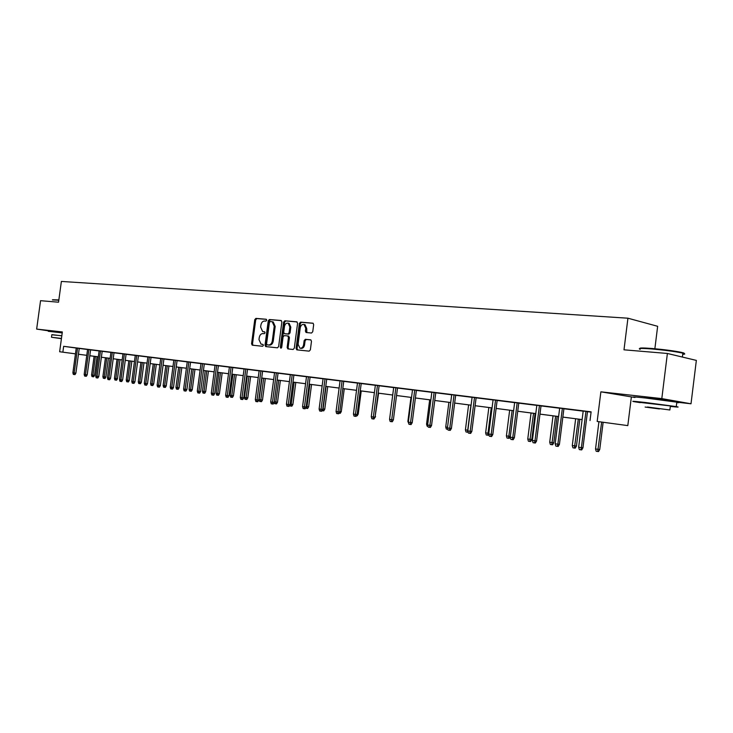 <?xml version="1.0" encoding="UTF-8"?>
<svg xmlns="http://www.w3.org/2000/svg" width="733" height="733" viewBox="0 0 733 733"><rect width="100%" height="100%" fill="white"/><g stroke="black" fill="none" stroke-linecap="round" stroke-linejoin="round"><path stroke-width="1.1" d="M266.72 320.248L266.161 319.249L255.899 318.388L254.763 319.643L251.566 343.75L252.216 345.17L262.588 346.269L263.394 345.39L262.936 344.391L261.067 344.144L258.978 339.608L259.244 337.583C259.775 334.99 260.994 333.652 262.909 333.57L264.246 333.698L265.053 332.819L264.613 331.829L262.643 331.573L260.636 327.083L260.902 325.067C261.434 322.474 262.661 321.127 264.576 321.027L265.914 321.136L266.72 320.248M644.591 397.726L649.649 397.817L669.018 400.401C671.052 400.786 670.475 400.832 667.296 400.548M54.792 331.637L62.278 332.416M676.761 402.628C679.409 402.802 679.427 402.655 676.816 402.17L691.008 403.791L696.35 360.398L667.387 353.471L623.994 349.815L627.934 318.204L61.38 281.435L58.539 302.207L40.553 300.686L36.65 329.09L54.773 331.765M691.008 403.791L661.807 398.605L600.877 391.825L597.175 421.457L627.805 425.607L597.175 421.457M667.387 353.471L661.807 398.605M311.516 333.029L312.744 331.719L313.669 324.646L313.037 323.216L300.585 322.135L299.376 323.436L296.086 348.377L296.773 349.843L309.134 351.153L310.361 349.861L311.479 341.312L310.81 339.855L305.368 339.306L304.149 340.598L303.59 344.812C303.022 347.332 301.785 348.45 299.907 348.166L298.084 344.263L300.246 327.816C300.86 325.214 302.143 324.105 304.076 324.481L305.762 328.311L305.404 331.059L306.055 332.498L311.516 333.029M59.639 351.748L75.462 353.847L59.639 351.748L62.342 331.948L36.65 329.09M590.028 420.531L591.119 411.845L63.652 346.324L62.855 352.161M281.884 321.952L281.06 320.495L269.405 319.524L268.251 320.788L265.025 345.151L265.685 346.581L277.45 347.827L278.632 346.562L281.884 321.952M284.807 320.816L296.746 321.814L297.589 323.28L294.299 348.193L293.099 349.476L287.831 348.899L287.153 347.451L288.472 337.4L287.648 335.925L284.276 335.604L283.094 336.878L281.719 347.305L280.794 348.166L280.318 347.158L283.625 322.099L284.807 320.816L297.112 321.943M654.871 348.734L657.648 326.295L627.934 318.204M89.802 355.716L98.332 356.815L89.793 355.762M600.877 391.825L634.998 397.497M631.351 397.084L627.805 425.607M78.458 354.241L86.778 355.322L78.458 354.259M562.852 417.077L582.112 419.578L562.852 417.104M558.61 416.555L539.964 414.136M535.786 413.595L517.736 411.25M496.122 408.428L513.613 410.691L496.122 408.446M492.054 407.924L475.103 405.725L492.054 407.896M471.09 405.202L454.662 403.068L471.09 405.175M450.694 402.554L434.77 400.484M430.857 399.98L415.4 397.973L430.857 399.952M396.535 395.508L411.534 397.451L396.535 395.527M392.723 395.032L378.164 393.145M374.389 392.65L360.251 390.817M356.531 390.341L342.797 388.554L356.531 390.313M339.122 388.078L325.773 386.346L339.122 388.059M322.144 385.879L309.17 384.193L322.144 385.851M305.579 383.726L292.962 382.085L305.579 383.707M289.416 381.627L277.147 380.033L289.416 381.609M273.638 379.584L261.708 378.036M246.636 376.056L258.245 377.568L246.627 376.075M243.2 375.635L231.903 374.169L243.2 375.617M228.504 373.729L217.509 372.3M214.146 371.86L203.435 370.477M189.682 368.672L200.118 370.028L189.682 368.69M176.232 366.921L186.402 368.241L176.232 366.94M172.979 366.518L163.074 365.236L172.988 366.5M159.858 364.823L150.201 363.568L159.858 364.805M147.021 363.156L137.602 361.928L147.021 363.137M125.279 360.315L134.46 361.506L125.27 360.334M122.154 359.93L113.203 358.767L122.164 359.912M101.383 357.218L110.115 358.345L101.383 357.237M203.435 370.458L214.155 371.842M217.509 372.282L228.513 373.711M261.708 378.017L273.647 379.566M360.26 390.799L374.398 392.631M378.164 393.117L392.723 395.014M434.77 400.465L450.703 402.527M517.736 411.231L535.786 413.568M539.964 414.108L558.619 416.527M79.246 348.459L87.575 349.494M90.599 349.87L99.129 350.933M102.18 351.318L110.921 352.399M114.009 352.784L122.97 353.902M126.094 354.286L135.275 355.432M138.427 355.826L147.855 356.998M151.035 357.392L160.701 358.593M163.917 358.996L173.831 360.224M177.074 360.627L187.254 361.9M190.534 362.304L200.979 363.605M204.296 364.017L215.016 365.355M218.379 365.767L229.383 367.141M232.773 367.563L244.08 368.965M247.516 369.395L259.134 370.843M262.606 371.274L274.545 372.758M278.054 373.198L290.323 374.719M293.878 375.159L306.495 376.735M310.086 377.183L323.07 378.796M326.707 379.245L340.057 380.903M343.731 381.362L357.475 383.075M361.204 383.542L375.351 385.301M379.117 385.769L393.685 387.583M397.506 388.05L412.514 389.919M416.371 390.405L431.838 392.329M435.75 392.815L451.693 394.794M455.66 395.289L472.098 397.332M476.111 397.836L493.071 399.943M497.139 400.447L514.639 402.628M518.762 403.141L536.822 405.386M541.009 405.908L559.664 408.226M563.897 408.757L583.175 411.158M587.472 411.689L591.082 412.138M63.652 346.324L76.25 348.056M583.184 411.048L587.481 411.579M559.673 408.125L563.915 408.647M536.84 405.285L541.018 405.798M514.648 402.527L518.772 403.04M493.08 399.842L497.148 400.346M472.107 397.231L476.129 397.735M454.039 394.94L449.769 428.274L451.409 428.448L450.264 430.372L449.356 430.271L449.769 428.274L447.442 427.925L451.711 394.656L449.329 394.363L455.669 395.188M431.847 392.228L435.769 392.714M412.523 389.828L416.39 390.304M393.694 387.482L399.751 388.233L397.515 387.959L393.383 419.908L391.706 419.725L395.847 387.711M375.36 385.201L381.316 385.943L379.126 385.668L375.039 417.205L373.354 417.022L377.458 385.421M357.493 382.974L361.213 383.441M339.736 412.01L338.673 413.788L337.73 413.687L338.041 411.818L336.053 411.525L340.075 380.775L337.977 380.519L345.848 381.536L343.75 381.27L339.736 412.01L338.041 411.818L342.064 381.023M322.74 409.509L321.686 411.268L320.742 411.158L321.036 409.316L319.102 409.032L323.088 378.668L321.036 378.411L328.769 379.41L326.716 379.153L322.74 409.509L321.036 409.316L325.021 378.906M306.504 376.634L310.105 377.092M292.192 374.82L288.28 404.497L289.993 404.689L288.958 406.403L288.014 406.293L288.28 404.497L286.438 404.222L290.341 374.59L288.371 374.352L293.887 375.076M274.554 372.666L280.006 373.344L278.064 373.106L274.206 402.362L272.493 402.17L276.359 372.859M259.143 370.742L264.512 371.42L262.616 371.182L258.786 400.099L257.072 399.897L260.911 370.935M244.098 368.873L249.394 369.542L247.525 369.313L243.741 397.882L242.018 397.68L245.821 369.056M229.392 367.05L234.615 367.7L232.792 367.471L229.035 395.719L227.312 395.518L231.078 367.224M215.035 365.263L220.184 365.904L218.388 365.685L214.668 393.603L212.946 393.401L216.675 365.437M200.989 363.513L204.305 363.935M187.263 361.809L190.543 362.221M173.464 387.537L172.521 389.095L171.568 388.985L171.751 387.336L170.221 387.116L173.84 360.114L172.145 359.903L178.788 360.764L177.093 360.554L173.464 387.537L171.751 387.336L175.379 360.306M160.335 385.604L159.4 387.152L158.447 387.033L158.612 385.402L157.119 385.182L160.71 358.483L159.052 358.272L165.594 359.124L163.926 358.913L160.335 385.604L158.612 385.402L162.213 358.666M147.864 356.907L152.684 357.512L151.044 357.31L147.489 383.716L145.766 383.515L149.33 357.063M134.909 381.866L134.002 383.377L133.04 383.258L133.195 381.664L131.766 381.453L135.293 355.322L133.69 355.12L140.049 355.945L138.436 355.743L134.909 381.866L133.195 381.664L136.732 355.496M124.399 353.966L120.89 379.85L122.603 380.051L121.696 381.545L120.743 381.435L120.89 379.85L119.488 379.639L122.988 353.792L121.412 353.59L126.103 354.213M112.314 352.463L108.841 378.072L110.555 378.283L109.657 379.758L108.704 379.648L108.841 378.072L107.467 377.871L110.94 352.289L109.382 352.097L114.018 352.71M100.494 350.997L97.049 376.341L98.753 376.542L97.865 378.008L96.921 377.889L97.049 376.341L95.702 376.139L99.138 350.823L97.617 350.64L102.189 351.235M87.584 349.412L92.12 349.98L90.608 349.797L87.2 374.838L85.495 374.636L88.904 349.549M77.561 348.138L74.17 372.969L75.875 373.17L75.004 374.609L74.06 374.499L74.17 372.969L72.879 372.785L76.259 347.983L74.784 347.799L79.256 348.386M263.77 331.792L263.165 331.683M264.76 331.912L264.118 331.847M262.203 344.354L261.498 344.235M263.055 344.455L262.46 344.391M266.446 319.368L256.852 318.562L255.716 319.817L252.519 343.905L253.041 345.261M281.417 320.623L270.367 319.698L269.203 320.962L265.987 345.307L266.519 346.682M270.239 321.503L269.423 322.401L266.592 343.804L267.05 344.803L268.571 344.968C270.514 344.904 271.751 343.557 272.291 340.937L274.234 326.249L272.264 321.769L270.239 321.503M268.049 344.968L267.151 344.822M272.355 321.778L273.217 321.943L275.187 326.423L273.253 341.102C272.703 343.722 271.467 345.06 269.524 345.124L268.104 344.977M288.5 336.081L289.434 337.565L288.106 347.607L288.665 349.009M285.76 320.99L284.578 322.273L281.39 348.001M289.856 326.973L288.188 323.189C286.301 322.841 285.064 323.94 284.468 326.497L283.708 332.223L284.349 333.643L287.904 334.001L289.095 332.718L289.856 326.973L290.799 327.147L289.132 323.363L288.417 323.235M285.366 333.836L284.532 333.689M290.799 327.147L290.048 332.892L288.857 334.166L285.485 333.854M304.241 324.517L305.029 324.664L306.715 328.485L306.861 332.599M300.548 348.267L300.86 348.322C302.738 348.606 303.975 347.497 304.543 344.977L303.59 344.812M310.939 339.92L306.321 339.471L305.102 340.763L304.543 344.977M313.183 323.29L301.538 322.318L300.328 323.61L297.048 348.541L297.607 349.943M94.52 375.388L93.659 376.799L92.734 376.698L92.019 376.588L91.57 375.003L94.52 375.388L97.058 356.669M92.734 376.698L95.409 356.458M91.57 375.003L94.108 356.293M75.875 373.17L79.256 348.367M74.06 374.499L73.337 374.389L72.879 372.785M52.62 299.742L58.851 299.907M58.805 300.228L52.382 299.916M61.819 335.751L51.832 334.77M62.213 332.892L48.277 331.307M51.502 337.198L51.851 334.651L61.81 335.815M61.453 338.435L51.493 337.253L61.425 338.683M61.453 338.481L55.112 337.73L61.425 338.646M639.9 348.523C639.176 347.818 643.235 347.809 652.086 348.496C664.217 349.568 673.984 350.86 681.406 352.362C684.695 353.114 685.153 353.553 682.799 353.691M682.725 354.305C685.401 354.222 685.447 353.847 682.863 353.169L681.818 352.93C674.223 351.391 664.208 350.072 651.774 348.963C641.238 348.166 637.371 348.294 640.175 349.329M670.319 406.421C678.071 407.227 680.05 407.291 676.275 406.604L645.141 402.463C633.843 401.198 630.288 400.96 634.466 401.748L640.266 402.646M676.275 406.604L676.816 402.17L645.691 398.028C634.384 396.8 630.829 396.599 635.007 397.423M640.285 402.435L670.383 405.926C672.253 406.256 672.243 406.348 670.347 406.201M647.505 407.017L669.88 409.985L647.505 407.017M659.425 408.959L645.122 407.053L659.425 408.959M105.873 377.055L105.002 378.485L104.077 378.375L103.344 378.265L102.886 376.661L105.873 377.055L108.438 358.144M104.077 378.375L106.78 357.933M102.886 376.661L105.451 357.759M117.454 378.75L116.574 380.198L115.658 380.088L114.907 379.978L114.44 378.356L117.454 378.75L120.038 359.656M115.658 380.088L118.379 359.436M114.44 378.356L117.033 359.262M87.2 374.838L86.32 376.286L85.367 376.176L85.495 374.636L84.176 374.444L87.584 349.384M85.367 376.176L84.634 376.066L84.176 374.444M98.753 376.542L102.199 351.217M96.921 377.889L96.17 377.779L95.702 376.139M129.274 380.491L128.394 381.948L127.469 381.838L126.708 381.728L126.241 380.088L129.274 380.491L131.885 361.195M127.469 381.838L130.227 360.975M126.241 380.088L128.843 360.792M110.555 378.283L114.027 352.683M108.704 379.648L107.943 379.529L107.467 377.871M141.35 382.26L140.452 383.735L139.527 383.625L138.748 383.506L138.28 381.856L141.35 382.26L143.98 362.762M139.527 383.625L142.312 362.542M138.28 381.856L140.91 362.359M122.603 380.051L126.103 354.186M120.743 381.435L119.965 381.316L119.488 379.639M153.673 384.065L152.766 385.558L151.841 385.448L151.044 385.329L150.567 383.661L153.673 384.065L156.321 364.365M151.841 385.448L154.663 364.145M150.567 383.661L153.224 363.962M133.04 383.258L132.252 383.148L131.766 381.453M166.254 385.915L165.346 387.418L164.421 387.308L163.606 387.189L163.129 385.503L166.254 385.915L168.938 365.996M164.421 387.308L167.271 365.785M163.129 385.503L165.805 365.593M147.489 383.716L146.563 385.237L145.61 385.127L145.766 383.515L144.3 383.295L147.864 356.879M145.61 385.127L144.795 385.008L144.3 383.295M179.118 387.803L178.192 389.324L177.267 389.214L176.442 389.095L175.947 387.391L179.118 387.803L181.811 367.673M177.267 389.214L180.153 367.453M175.947 387.391L178.65 367.26M158.447 387.033L157.613 386.914L157.119 385.182M192.257 389.727L191.322 391.266L190.397 391.156L189.545 391.037L189.059 389.305L192.257 389.727L194.978 369.377M190.397 391.156L193.31 369.157M189.059 389.305L191.78 368.965M171.568 388.985L170.716 388.866L170.221 387.116M205.68 391.697L204.745 393.255L203.82 393.145L202.949 393.016L202.445 391.275L205.68 391.697L208.429 371.118M203.82 393.145L206.761 370.907M202.445 391.275L205.194 370.706M219.405 393.713L218.461 395.279L217.536 395.179L216.647 395.05L216.143 393.282L219.405 393.713L222.181 372.905M217.536 395.179L220.514 372.694M216.143 393.282L218.91 372.483M233.442 395.774L232.48 397.359L231.555 397.259L230.648 397.121L230.144 395.344L233.442 395.774L236.237 374.728M231.555 397.259L234.578 374.517M230.144 395.344L232.938 374.297M247.8 397.882L246.829 399.485L245.903 399.384L244.978 399.238L244.456 397.442L247.8 397.882L250.622 376.597M245.903 399.384L248.954 376.377M244.456 397.442L247.278 376.166M262.478 400.035L261.507 401.657L260.582 401.556L259.629 401.409L259.106 399.586L262.478 400.035L265.328 378.503M260.582 401.556L263.669 378.292M259.106 399.586L261.956 378.063M274.279 401.812L277.505 402.234L280.382 380.454M277.505 402.234L276.524 403.883L275.599 403.782L278.723 380.244M275.599 403.782L274.628 403.636L274.224 402.225M290.066 404.13L292.888 404.497L295.793 382.452M292.888 404.497L291.89 406.155L290.974 406.055L294.135 382.241M290.974 406.055L289.975 405.908L289.746 405.102M306.238 406.503L308.639 406.806L311.562 384.504M308.639 406.806L307.631 408.492L306.706 408.382L309.912 384.284M306.706 408.382L305.615 407.979M322.813 408.941L324.765 409.17L327.724 386.603M324.765 409.17L323.748 410.874L322.832 410.773L326.075 386.383M322.832 410.773L322.053 410.654M339.81 411.424L341.285 411.598L344.272 388.747M341.285 411.598L340.259 413.32L339.04 413.174M339.471 412.45L339.342 413.22M188.839 361.974L185.174 389.315L186.897 389.516L185.935 391.092L184.982 390.982L185.174 389.315L183.607 389.086L187.263 361.781M186.897 389.516L190.553 362.203M184.982 390.982L184.111 390.854L183.607 389.086M202.601 363.687L198.9 391.34L200.622 391.532L199.66 393.126L198.707 393.025L198.9 391.34L197.305 391.101L200.998 363.486M200.622 391.532L204.315 363.907M198.707 393.025L197.818 392.888L197.305 391.101M214.668 393.603L213.688 395.215L212.735 395.105L212.946 393.401L211.306 393.163L215.035 365.236M212.735 395.105L211.828 394.968L211.306 393.163M229.035 395.719L228.045 397.35L227.093 397.24L227.312 395.518L225.636 395.27L229.402 367.022M227.093 397.24L226.167 397.103L225.636 395.27M243.741 397.882L242.742 399.531L241.789 399.421L242.018 397.68L240.305 397.433L244.098 368.846M241.789 399.421L240.836 399.283L240.305 397.433M258.786 400.099L257.787 401.766L256.834 401.657L257.072 399.897L255.322 399.641L259.152 370.715M256.834 401.657L255.854 401.519L255.322 399.641M274.206 402.362L273.189 404.057L272.236 403.947L272.493 402.17L270.697 401.904L274.563 372.63M272.236 403.947L271.237 403.801L270.697 401.904M296.984 348.532L296.81 349.852M289.993 404.689L293.896 375.039M288.014 406.293L286.988 406.146L286.438 404.222M308.401 376.835L304.461 406.879L306.165 407.072L305.12 408.803L304.177 408.693L304.461 406.879L302.573 406.595L306.513 376.606M306.165 407.072L310.105 377.055M304.177 408.693L303.132 408.538L302.573 406.595M320.742 411.158L319.67 411.002L319.102 409.032M357.237 413.971L358.217 414.081L361.232 390.946M358.217 414.081L357.173 415.822L356.458 415.748M337.73 413.687L336.63 413.522L336.053 411.525M375.122 416.573L378.613 393.2M375.571 416.628L374.343 418.378M359.536 383.194L355.468 414.383L357.163 414.576L356.082 416.371L355.148 416.271L355.468 414.383L353.434 414.09L357.493 382.947M357.163 414.576L361.222 383.405M355.148 416.271L354.021 416.106L353.434 414.09M375.039 417.205L373.949 419.029L373.015 418.928L373.354 417.022L371.264 416.711L375.369 385.164M373.015 418.928L371.851 418.754L371.264 416.711M408.73 423.5L407.878 421.42L410.975 397.396M407.878 421.42L408.437 421.502M393.383 419.908L392.283 421.75L391.349 421.649L391.706 419.725L389.562 419.404L393.703 387.445M391.349 421.649L390.158 421.475L389.562 419.404M428.017 426.349L427.147 426.221L426.551 424.16L429.685 399.824M426.551 424.16L427.724 424.334M414.731 390.057L410.544 422.492L412.212 422.675L411.094 424.554L410.168 424.453L410.544 422.492L408.345 422.171L412.523 389.782M412.212 422.675L416.39 390.268M410.168 424.453L408.95 424.27L408.345 422.171M447.836 429.272L446.324 429.062L445.728 426.982L448.889 402.316M445.728 426.982L447.533 427.238M447.68 428.741L447.57 429.245M434.119 392.467L429.895 425.342L431.545 425.525L430.418 427.421L429.501 427.321L429.895 425.342L427.632 425.012L431.856 392.182M431.545 425.525L435.769 392.677M429.501 427.321L428.246 427.137L427.632 425.012M468.185 432.259L466.023 431.984L465.409 429.868L467.718 430.207L470.916 405.175M467.297 432.168L467.892 430.225M465.409 429.868L468.607 404.882M451.409 428.448L455.679 395.151M449.356 430.271L448.065 430.079L447.442 427.925M488.874 434.513L488.435 435.265L486.245 434.981L485.631 432.837L487.995 433.185L491.229 407.814M487.564 435.173L487.995 433.185L488.829 433.267M485.631 432.837L488.856 407.502M474.508 397.488L470.192 431.279L471.823 431.453L470.659 433.405L469.752 433.304L470.192 431.279L467.801 430.922L472.116 397.194M471.823 431.453L476.129 397.689M469.752 433.304L468.433 433.111L467.801 430.922M510.342 436.492L509.243 438.343L507.025 438.059L506.402 435.878L508.839 436.236L512.101 410.517M508.381 438.252L508.839 436.236L510.351 436.401M506.402 435.878L509.664 410.205M495.545 400.108L491.183 434.367L492.805 434.541L491.632 436.52L490.734 436.428L491.183 434.367L488.728 434.009L493.089 399.797M492.805 434.541L497.157 400.3M490.734 436.428L489.369 436.217L488.728 434.009M531.801 439.543L530.637 441.513L529.776 441.422L528.392 441.22L527.76 439.012L531.801 439.543L535.09 413.504M529.776 441.422L533.551 413.302M527.76 439.012L531.049 412.981M517.186 402.793L512.779 437.546L514.374 437.711L513.192 439.718L512.303 439.626L512.779 437.546L510.25 437.18L514.658 402.481M514.374 437.711L518.781 402.994M512.303 439.626L510.901 439.424L510.25 437.18M553.809 442.778L552.627 444.766L551.784 444.684L550.355 444.473L549.713 442.237L553.809 442.778L557.135 416.362M551.784 444.684L555.614 416.17M549.713 442.237L553.039 415.831M539.442 405.56L534.989 440.817L536.574 440.982L535.374 443.016L534.494 442.924L534.989 440.817L532.396 440.432L536.84 405.239M536.574 440.982L541.027 405.761M534.494 442.924L533.056 442.714L532.396 440.432M576.44 446.095L575.249 448.12L574.415 448.037L572.949 447.817L572.29 445.554L576.44 446.095L579.803 419.303M574.415 448.037L578.31 419.111M572.29 445.554L575.652 418.763M562.358 408.409L557.859 444.18L559.426 444.345L558.207 446.406L557.337 446.324L557.859 444.18L555.183 443.786L559.682 408.079M559.426 444.345L563.915 408.602M557.337 446.324L555.852 446.104L555.183 443.786M599.741 449.512L598.531 451.565L597.707 451.482L596.195 451.262L595.535 448.962L599.741 449.512L603.131 422.327M597.707 451.482L601.656 422.144M595.535 448.962L598.925 421.787M585.951 411.341L581.397 447.652L582.946 447.808L581.709 449.906L580.857 449.815L581.397 447.652L578.649 447.24L583.193 411.002M582.946 447.808L587.49 411.534M580.857 449.815L579.327 449.595L578.649 447.24M252.519 343.905L251.566 343.75M255.716 319.817L254.763 319.643M256.852 318.562L255.899 318.388M265.987 345.307L265.025 345.151M269.203 320.962L268.251 320.788M270.367 319.698L269.405 319.524M269.524 345.124L268.571 344.968M273.253 341.102L272.291 340.937M275.187 326.423L274.234 326.249M288.106 347.607L287.153 347.451M289.434 337.565L288.472 337.4M288.6 336.09L287.757 335.943M281.28 347.314L280.318 347.158M284.578 322.273L283.625 322.099M288.857 334.166L287.904 334.001M290.048 332.892L289.095 332.718M306.357 331.234L305.404 331.059M306.715 328.485L305.762 328.311M305.102 340.763L304.149 340.598M306.321 339.471L305.368 339.306M297.048 348.541L296.086 348.377M300.328 323.61L299.376 323.436M301.538 322.318L300.585 322.135M273.217 321.943L272.264 321.769M288.784 336.135L287.831 335.971M289.132 323.363L288.188 323.189M305.029 324.664L304.076 324.481M667.277 400.731L667.351 400.126M682.386 357.063L682.863 353.169M670.383 405.926L669.88 409.985M681.406 352.362L681.818 352.93"/></g></svg>
